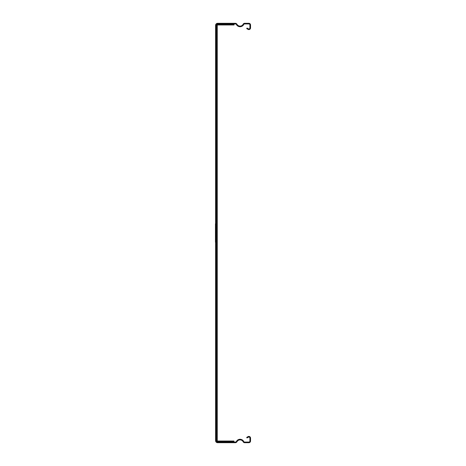 <?xml version="1.0" encoding="UTF-8"?>
<svg xmlns="http://www.w3.org/2000/svg" width="466" height="466" viewBox="0 0 466 466"><rect width="100%" height="100%" fill="white"/><g stroke="black" fill="none" stroke-linecap="round" stroke-linejoin="round"><path stroke-width="0.35" stroke-dasharray="2.33 1.75" d="M233.909 24.348L233.909 24.978L234.049 24.348L217.622 24.348L217.622 24.051A1.276 1.276 0 0 0 216.346 25.327L215.595 25.327A2.027 2.027 0 0 1 217.622 23.3L235.26 23.3A2.027 2.027 0 0 1 235.516 23.317L235.516 23.952A1.398 1.398 0 0 0 235.26 23.929L217.622 23.929A1.398 1.398 0 0 0 216.224 25.327L216.224 440.673A1.398 1.398 0 0 0 217.622 442.071L233.699 442.071L233.699 442.7L235.26 442.7A2.027 2.027 0 0 0 237.019 441.675A3.495 3.495 0 0 1 243.165 441.791A1.678 1.678 0 0 0 244.656 442.7L248.867 442.7A1.678 1.678 0 0 0 250.545 441.022L250.545 438.087A1.678 1.678 0 0 0 248.029 436.636L246.7 437.399L247.015 437.947L248.343 437.178A1.048 1.048 0 0 1 249.916 438.087L249.916 441.022A1.048 1.048 0 0 1 248.867 442.071L244.656 442.071A1.048 1.048 0 0 1 243.724 441.506A4.124 4.124 0 0 0 236.472 441.36A1.398 1.398 0 0 1 235.26 442.071L233.699 442.071M217.622 24.348L233.699 24.348L233.699 24.051L217.622 24.051A1.282 1.282 0 0 0 216.34 25.327L216.643 25.327A0.979 0.979 0 0 1 217.622 24.348A0.979 0.979 0 0 0 216.643 25.327L216.643 440.673A0.979 0.979 0 0 0 217.622 441.652L233.699 441.652L233.699 441.022M216.643 25.327L216.643 440.673A0.979 0.979 0 0 0 217.622 441.652L231.742 441.652L231.742 441.022L234.049 441.022L234.049 441.652L231.742 441.652M233.909 24.978L231.742 24.978L231.742 24.348M231.742 24.978L217.622 24.978A0.349 0.349 0 0 0 217.273 25.327L217.273 440.673A0.349 0.349 0 0 0 217.622 441.022L231.742 441.022M215.595 25.327L215.595 440.673L216.346 440.673L216.34 25.327L216.346 440.673A1.282 1.282 0 0 0 217.622 441.954L217.622 441.652A0.979 0.979 0 0 1 216.643 440.673L216.346 440.673A1.276 1.276 0 0 0 217.622 441.949L233.699 441.949L233.699 441.652M233.699 24.348L233.699 24.978M235.516 442.683L235.516 442.048L235.516 442.683M217.622 442.7L217.622 441.954L233.699 441.954L233.699 442.7L217.622 442.7A2.027 2.027 0 0 1 215.595 440.673M233.699 23.929L233.699 23.3L233.699 24.046L217.622 24.046L217.622 23.3M243.165 24.209A3.495 3.495 0 0 1 237.019 24.325A2.027 2.027 0 0 0 235.516 23.317L235.516 23.952A1.398 1.398 0 0 1 236.472 24.64A4.124 4.124 0 0 0 243.724 24.494A1.048 1.048 0 0 1 244.656 23.929L248.867 23.929A1.048 1.048 0 0 1 249.916 24.978L249.916 27.913A1.048 1.048 0 0 1 248.343 28.822L247.015 28.053L246.7 28.601L248.029 29.364A1.678 1.678 0 0 0 250.545 27.913L250.545 24.978A1.678 1.678 0 0 0 248.867 23.3L244.656 23.3A1.678 1.678 0 0 0 243.165 24.209M233.909 441.652L233.909 441.022"/><path stroke-width="0.7" d="M215.455 223.808L215.455 242.192L215.455 223.808M215.455 233.35L215.455 235.907L215.455 233.35M215.455 235.907L215.455 229.86L215.455 235.907M215.455 234.281L215.455 232.691L215.455 234.281M216.224 25.327L216.224 440.673A1.398 1.398 0 0 0 217.622 442.071L235.26 442.071A1.398 1.398 0 0 0 236.472 441.36A4.124 4.124 0 0 1 243.724 441.506A1.048 1.048 0 0 0 244.656 442.071L248.867 442.071A1.048 1.048 0 0 0 249.916 441.022L249.916 438.087A1.048 1.048 0 0 0 248.343 437.178L247.015 437.947L246.7 437.399L248.029 436.636A1.678 1.678 0 0 1 250.545 438.087L250.545 441.022A1.678 1.678 0 0 1 248.867 442.7L244.656 442.7A1.678 1.678 0 0 1 243.165 441.791A3.495 3.495 0 0 0 237.019 441.675A2.027 2.027 0 0 1 235.26 442.7L217.622 442.7A2.027 2.027 0 0 1 215.595 440.673L215.595 25.327A2.027 2.027 0 0 1 217.622 23.3L235.26 23.3A2.027 2.027 0 0 1 237.019 24.325A3.495 3.495 0 0 0 243.165 24.209A1.678 1.678 0 0 1 244.656 23.3L248.867 23.3A1.678 1.678 0 0 1 250.545 24.978L250.545 27.913A1.678 1.678 0 0 1 248.029 29.364L246.7 28.601L247.015 28.053L248.343 28.822A1.048 1.048 0 0 0 249.916 27.913L249.916 24.978A1.048 1.048 0 0 0 248.867 23.929L244.656 23.929A1.048 1.048 0 0 0 243.724 24.494A4.124 4.124 0 0 1 236.472 24.64A1.398 1.398 0 0 0 235.26 23.929L217.622 23.929A1.398 1.398 0 0 0 216.224 25.327L217.273 25.327L217.273 440.673A0.349 0.349 0 0 0 217.622 441.022L233.804 441.022L233.804 441.652L233.804 441.022M233.944 441.022L233.944 441.652M233.699 24.348L234.049 24.348L234.049 24.978L233.699 24.978L233.699 24.232L217.622 24.232L233.699 24.226L233.699 23.929M233.699 24.978L217.622 24.978L217.622 24.232A1.095 1.095 0 0 0 216.527 25.327L216.527 440.673A1.101 1.101 0 0 0 217.622 441.774L217.622 441.022A0.349 0.349 0 0 1 217.273 440.673L216.527 440.673A1.095 1.095 0 0 0 217.622 441.768L233.699 441.768L233.699 441.022M217.622 24.978A0.349 0.349 0 0 0 217.273 25.327A0.349 0.349 0 0 1 217.622 24.978M217.622 442.071L217.622 441.774L233.699 441.774L233.699 442.071M233.804 24.348L233.804 24.978M233.944 24.348L233.944 24.978M217.622 23.929L217.622 24.232A1.101 1.101 0 0 0 216.521 25.327L216.521 440.673L216.224 440.673"/></g></svg>
